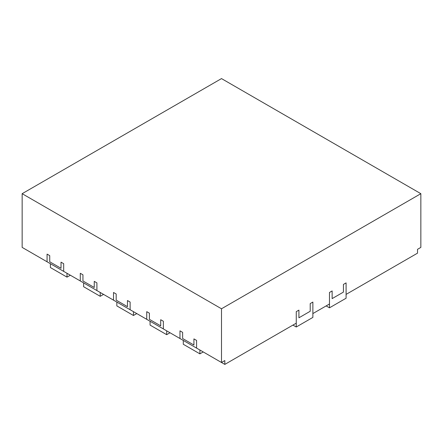 <?xml version="1.0" encoding="UTF-8"?>
<svg xmlns="http://www.w3.org/2000/svg" width="443" height="443" viewBox="0 0 443 443"><rect width="100%" height="100%" fill="white"/><g stroke="black" fill="none" stroke-linecap="round" stroke-linejoin="round"><path stroke-width="0.66" d="M292.934 325.084L296.256 327L312.869 317.409L312.869 302.065L310.211 303.599L312.869 302.065L312.869 313.578L329.481 303.987L329.481 292.474L332.139 290.94L332.139 298.615L343.436 292.092L343.436 284.417L343.436 292.092L332.139 298.615L332.139 290.94L329.481 292.474L329.481 307.819L326.159 305.903M329.481 307.819L346.094 298.228L346.094 282.883L346.094 294.396L417.527 253.152L417.527 249.315L420.85 247.399L420.85 193.685L221.5 78.594L22.15 193.685L221.5 308.777L420.85 193.685M25.472 249.315L50.391 263.701L50.391 267.539L67.004 277.13L67.004 273.292L83.616 282.883L83.616 286.721L100.229 296.312L100.229 292.474L116.841 302.065L116.841 305.903L133.454 315.494L133.454 311.656L150.066 321.247L150.066 325.084L166.679 334.675L166.679 330.838L183.291 340.429L183.291 344.266L199.904 353.857L199.904 350.02L224.822 364.406L296.256 323.168L296.256 311.656L298.914 310.122L296.256 311.656L296.256 327M224.822 364.406L224.822 360.574L221.5 362.49L22.15 247.399L22.15 193.685M221.5 362.49L221.5 308.777M196.581 348.104L196.581 340.429L193.923 338.895L196.581 340.429L196.581 348.104M193.923 345.036L193.923 338.895L193.923 345.036L182.627 338.513L182.627 332.372L179.969 330.838L182.627 332.372L182.627 338.513L193.923 345.036M179.969 338.513L179.969 330.838L179.969 338.513M163.356 328.922L163.356 321.247L160.698 319.713L163.356 321.247L163.356 328.922M160.698 325.854L160.698 319.713L160.698 325.854L149.402 319.331L149.402 313.19L146.744 311.656L149.402 313.19L149.402 319.331L160.698 325.854M146.744 319.331L146.744 311.656L146.744 319.331M130.131 309.74L130.131 302.065L127.473 300.531L130.131 302.065L130.131 309.74M127.473 306.672L127.473 300.531L127.473 306.672L116.177 300.149L116.177 294.008L113.519 292.474L116.177 294.008L116.177 300.149L127.473 306.672M113.519 300.149L113.519 292.474L113.519 300.149M96.906 290.558L96.906 282.883L94.248 281.349L96.906 282.883L96.906 290.558M94.248 287.485L94.248 281.349L94.248 287.485L82.952 280.967L82.952 274.826L80.294 273.292L82.952 274.826L82.952 280.967L94.248 287.485M80.294 280.967L80.294 273.292L80.294 280.967M63.681 271.376L63.681 263.701L61.023 262.167L63.681 263.701L63.681 271.376M61.023 268.303L61.023 262.167L61.023 268.303L49.727 261.785L49.727 255.644L47.069 254.11L49.727 255.644L49.727 261.785L61.023 268.303M47.069 261.785L47.069 254.11L47.069 261.785M346.094 282.883L343.436 284.417L346.094 282.883M310.211 311.274L310.211 303.599L310.211 311.274L298.914 317.797L298.914 310.122L298.914 317.797L310.211 311.274M203.226 351.941L199.904 353.857M170.001 332.759L166.679 334.675M136.776 313.578L133.454 315.494M103.551 294.396L100.229 296.312M70.326 275.208L67.004 277.13"/></g></svg>
